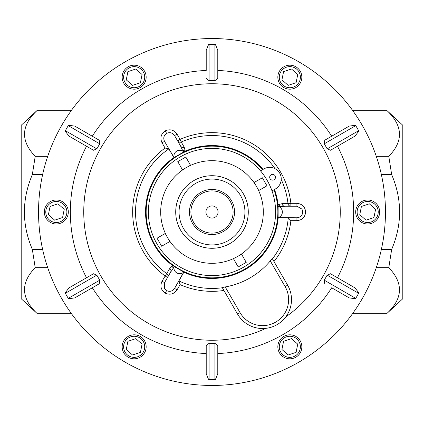 <?xml version="1.0" encoding="UTF-8"?>
<svg xmlns="http://www.w3.org/2000/svg" width="424" height="424" viewBox="0 0 424 424"><rect width="100%" height="100%" fill="white"/><g stroke="black" fill="none" stroke-linecap="round" stroke-linejoin="round"><path stroke-width="0.64" d="M391.665 249.402C402.233 224.503 402.233 199.572 391.665 174.598L388.792 156.334C403.563 141.113 403.012 125.912 387.139 110.743L402.8 125.271L402.8 298.729L387.139 313.257C403.001 298.289 403.553 283.089 388.792 267.666L391.665 249.402L381.372 249.402M71.168 110.743L36.861 110.743C20.999 125.711 20.447 140.911 35.208 156.334L32.335 174.598C21.767 199.572 21.767 224.503 32.335 249.402L35.208 267.666C20.437 282.887 20.988 298.088 36.861 313.257L21.2 298.729L21.2 125.271L36.782 110.743M47.721 156.334L35.208 156.334M36.861 313.257L71.168 313.257M35.208 267.666L47.721 267.666M32.335 174.598L42.628 174.598M42.628 249.402L32.335 249.402M381.372 174.598L391.665 174.598M388.792 156.334L376.279 156.334M387.139 110.743L352.832 110.743M352.832 313.257L387.139 313.257M376.279 267.666L388.792 267.666M172.966 268.864L170.559 272.219A2.889 2.889 30 0 0 169.78 268.461L172.685 265.567L172.966 268.864L174.11 266.452A5.782 5.745 30 0 0 183.783 272.044L183.73 272.134A66.446 66.446 0 0 0 278.213 217.581L278.102 217.592M250.043 277.895A76.092 76.092 0 0 0 270.284 260.919L272.314 258.651L287.626 285.172A28.912 28.912 0 0 1 277.047 324.662A28.912 28.912 0 0 1 237.557 314.078L222.245 287.562L225.218 286.937A76.092 76.092 0 0 0 250.043 277.895M284.87 206.218L280.762 206.626L278.049 204.734L282.008 203.668A2.889 2.889 -90 0 0 284.87 206.218L296.917 206.218L301.999 209.122L302.773 212C302.402 215.487 300.452 217.417 296.917 217.782L296.917 220.671L290.869 220.671L288.23 217.782A76.458 76.458 0 0 1 272.425 258.841L272.314 258.651M296.917 217.782L278.213 217.581M182.272 149.762L180.571 145.999A2.889 2.889 150 0 0 184.212 147.208L185.267 151.167L182.272 149.762L183.788 151.962A5.782 5.745 150 0 0 174.105 157.543L168.879 148.877L165.058 148.034A79.341 79.341 0 0 0 165.058 275.966L167.559 277.413L170.559 272.219L164.533 282.649L164.512 288.5L166.611 290.61C169.817 292.035 172.462 291.304 174.55 288.431L178.891 280.905L180.078 284.637L177.052 289.878C173.941 294.161 169.982 295.236 165.174 293.101C160.924 290.005 159.874 286.041 162.032 281.207L169.78 268.461M262.912 169.462A66.345 66.345 0 0 0 183.65 152.02L174.227 157.458A66.345 66.345 0 0 0 174.227 266.542L183.65 271.98A66.345 66.345 0 0 0 278.123 217.438L278.123 206.562A66.345 66.345 0 0 0 274.423 189.523M278.107 217.586A5.782 5.745 -90 0 0 278.107 206.414M278.102 206.409L280.762 206.626M277.047 324.662A28.912 28.912 0 0 0 285.76 316.919A128.249 128.249 0 0 0 320.099 142.989A128.249 128.249 0 0 0 147.875 100.933A128.249 128.249 0 0 0 98.188 271.111A128.249 128.249 0 0 0 265.986 328.335M206.218 70.463L206.218 50.207L206.218 70.463A141.653 141.653 0 0 0 92.315 136.226L99.248 140.227L99.741 143.816L68.248 125.637L68.465 125.266L74.772 126.098L99.248 140.227M96.82 148.877L93.466 150.239L68.99 136.109L65.116 131.064L65.333 130.687L96.82 148.877L99.741 143.816M68.99 136.109L93.466 150.239M86.533 146.238A141.653 141.653 0 0 0 86.533 277.762L93.466 273.761L96.82 275.123L65.333 293.313L65.116 292.936L68.99 287.891L86.533 277.762M99.741 280.185L99.248 283.773L74.772 297.902L68.465 298.735L68.248 298.364L99.741 280.185L96.82 275.123M74.772 297.902L99.248 283.773M92.315 287.774A141.653 141.653 0 0 0 206.218 353.536L206.218 345.534L209.08 343.313L209.085 379.671L208.656 379.671L206.218 373.793L206.218 353.536M214.92 343.313L217.782 345.534L217.782 373.793L215.344 379.671L214.915 379.671L214.92 343.313L209.08 343.313M217.782 373.793L217.782 345.534M217.782 353.536A141.653 141.653 0 0 0 331.685 287.774L349.228 297.902L331.685 287.774M298.729 362.218A173.453 173.453 0 0 0 362.218 125.271A173.453 173.453 0 0 0 125.271 61.782A173.453 173.453 0 0 0 61.782 298.729A173.453 173.453 0 0 0 298.729 362.218M65.116 131.064L68.465 125.266M68.99 287.891L93.466 273.761M68.465 298.735L65.116 292.936M206.218 373.793L206.218 345.534M215.344 379.671L208.656 379.671M324.752 283.773L324.259 280.185L355.752 298.364L355.535 298.735L349.228 297.902M358.884 292.936L358.667 293.313L327.18 275.123L330.534 273.761L355.01 287.891L358.884 292.936L355.535 298.735M327.18 275.123L324.259 280.185M355.01 287.891L330.534 273.761M355.01 136.109L330.534 150.239L327.18 148.877L358.667 130.687L358.884 131.064L355.01 136.109L330.534 150.239M324.259 143.816L324.752 140.227L349.228 126.098L355.535 125.266L355.752 125.637L324.259 143.816A131.345 131.345 0 0 1 327.18 148.877M355.535 125.266L358.884 131.064M349.228 126.098L324.752 140.227M206.218 50.207L208.656 44.329L209.085 44.329L209.08 80.687L206.218 78.467M209.08 80.687L214.92 80.687L214.915 44.329L215.344 44.329L217.782 50.207L217.782 78.467L214.92 80.687M208.656 44.329L215.344 44.329M217.782 50.207L217.782 78.467M331.685 136.226A141.653 141.653 0 0 0 217.782 70.463M337.467 277.762A141.653 141.653 0 0 0 337.467 146.238M74.772 126.098L92.315 136.226M183.73 272.134L174.55 288.431L177.052 289.878M183.168 273.496L178.891 280.905M173.156 156.281L164.533 141.351C163.086 138.107 163.781 135.452 166.611 133.39C169.817 131.965 172.462 132.696 174.55 135.569L180.571 145.999L174.55 135.569L177.052 134.122L180.078 139.363L177.571 140.81A2.889 2.889 150 0 0 181.239 142.003L184.212 147.208M278.049 204.734A66.446 66.446 0 0 0 274.514 189.47M263.007 169.409A66.446 66.446 0 0 0 185.267 151.167M282.008 203.668L287.997 203.642A2.889 2.889 -90 0 0 290.869 206.218L290.869 203.329L287.997 203.642A76.458 76.458 0 0 0 281.223 179.538M165.058 148.034L162.032 142.793L164.533 141.351M296.917 206.218L296.917 203.329C302.18 203.88 305.089 206.769 305.646 212C305.089 217.231 302.18 220.12 296.917 220.671M174.057 157.447A66.446 66.446 0 0 0 172.685 265.567M164.533 282.649L162.032 281.207M285.76 316.919A28.912 28.912 0 0 0 287.626 285.172L285.124 286.619L270.284 260.919M167.559 277.413A2.889 2.889 30 0 0 166.764 273.639A76.458 76.458 0 0 1 168.869 148.872M271.148 174.736A2.889 2.889 0 0 1 275.096 175.806A2.889 2.889 0 0 1 274.026 179.749A2.889 2.889 0 0 1 270.083 178.684A2.889 2.889 0 0 1 271.148 174.736M260.495 170.851L263.924 168.885A11.565 11.565 0 0 1 279.708 173.162A11.565 11.565 0 0 1 275.43 188.945L272.001 190.911M186.47 167.491A51.315 51.315 0 0 0 167.491 237.53A51.315 51.315 0 0 0 237.53 256.509A51.315 51.315 0 0 0 256.509 186.47A51.315 51.315 0 0 0 186.47 167.491M168.418 239.094L165.217 233.502L157.039 238.198L161.639 246.222L169.817 241.526L168.418 239.094M233.417 258.629A51.315 51.315 0 0 0 235.94 257.384L233.417 258.629L238.198 266.961L246.222 262.361L241.526 254.183L239.094 255.582M230.052 243.471A36.279 36.279 0 0 1 180.529 230.052A36.279 36.279 0 0 1 193.948 180.529A36.279 36.279 0 0 1 243.471 193.948A36.279 36.279 0 0 1 230.052 243.471A36.279 36.279 0 0 1 180.529 230.052A36.279 36.279 0 0 1 193.948 180.529M223.22 231.557A22.552 22.552 0 0 1 192.443 223.22A22.552 22.552 0 0 1 200.78 192.443A22.552 22.552 0 0 1 231.557 200.78A22.552 22.552 0 0 1 223.22 231.557A22.552 22.552 0 0 1 192.443 223.22A22.552 22.552 0 0 1 200.78 192.443M215.021 217.268A6.069 6.069 0 0 0 217.268 208.979A6.069 6.069 0 0 0 208.979 206.732A6.069 6.069 0 0 0 206.732 215.021A6.069 6.069 0 0 0 215.021 217.268M180.354 156.832A63.6 63.6 0 0 0 156.832 243.646A63.6 63.6 0 0 0 243.646 267.168A63.6 63.6 0 0 0 267.168 180.354A63.6 63.6 0 0 0 180.354 156.832M266.961 185.802L262.361 177.778L254.183 182.474L258.783 190.498L266.961 185.802M188.06 166.616L190.498 165.217L185.802 157.039L177.778 161.639L182.474 169.817L184.906 168.418M293.673 88.547A11.999 11.999 0 0 1 278.467 81.016A11.999 11.999 0 0 1 286.004 65.815A11.999 11.999 0 0 1 301.204 73.347A11.999 11.999 0 0 1 293.673 88.547A11.999 11.999 0 0 0 301.204 73.347A11.999 11.999 0 0 0 286.004 65.815M288.193 85.362L296.1 82.696L297.743 74.513L291.484 69.001L283.577 71.667L281.928 79.85L288.193 85.362M145.925 79.548A11.999 11.999 0 0 1 131.8 88.945A11.999 11.999 0 0 1 122.398 74.815A11.999 11.999 0 0 1 136.528 65.418A11.999 11.999 0 0 1 145.925 79.548A11.999 11.999 0 0 0 136.528 65.418A11.999 11.999 0 0 0 122.398 74.815M140.423 82.696L142.072 74.513L135.807 69.001L127.9 71.667L126.257 79.85L132.516 85.362L140.423 82.696M64.252 202.995A11.999 11.999 0 0 1 65.328 219.929A11.999 11.999 0 0 1 48.394 221.005A11.999 11.999 0 0 1 47.318 204.071A11.999 11.999 0 0 1 64.252 202.995A11.999 11.999 0 0 0 47.318 204.071A11.999 11.999 0 0 0 48.394 221.005M64.231 209.334L57.971 203.817L50.064 206.483L48.416 214.666L54.68 220.183L62.588 217.517L64.231 209.334M130.327 335.453A11.999 11.999 0 0 1 145.533 342.984A11.999 11.999 0 0 1 137.996 358.185A11.999 11.999 0 0 1 122.796 350.653A11.999 11.999 0 0 1 130.327 335.453A11.999 11.999 0 0 0 122.796 350.653A11.999 11.999 0 0 0 137.996 358.185M135.807 338.638L127.9 341.304L126.257 349.487L132.516 354.999L140.423 352.333L142.072 344.15L135.807 338.638M278.075 344.452A11.999 11.999 0 0 1 292.2 335.055A11.999 11.999 0 0 1 301.602 349.185A11.999 11.999 0 0 1 287.472 358.582A11.999 11.999 0 0 1 278.075 344.452A11.999 11.999 0 0 0 287.472 358.582A11.999 11.999 0 0 0 301.602 349.185M283.577 341.304L281.928 349.487L288.193 354.999L296.1 352.333L297.743 344.15L291.484 338.638L283.577 341.304M359.748 221.005A11.999 11.999 0 0 1 358.672 204.071A11.999 11.999 0 0 1 375.606 202.995A11.999 11.999 0 0 1 376.682 219.929A11.999 11.999 0 0 1 359.748 221.005A11.999 11.999 0 0 0 376.682 219.929A11.999 11.999 0 0 0 375.606 202.995M359.769 214.666L366.029 220.183L373.936 217.517L375.584 209.334L369.32 203.817L361.412 206.483L359.769 214.666M225.218 286.937L240.058 312.636A26.018 26.018 0 0 0 275.6 322.161A26.018 26.018 0 0 0 285.124 286.619M240.058 312.636L237.557 314.078M273.989 189.772A65.853 65.853 0 0 1 154.972 244.924A65.853 65.853 0 0 1 179.076 154.972A65.853 65.853 0 0 1 262.477 169.711M274.969 168.635A76.458 76.458 0 0 0 181.239 142.003L180.078 139.363A79.341 79.341 0 0 1 290.869 203.329L296.917 203.329M162.032 142.793C159.874 137.959 160.924 133.995 165.174 130.899L166.611 133.39M165.174 130.899C169.982 128.763 173.941 129.839 177.052 134.122M302.773 212L305.646 212M290.869 220.671A79.341 79.341 0 0 1 273.978 261.534M166.611 290.61L165.174 293.101M223.909 290.445A79.341 79.341 0 0 1 180.078 284.637M178.891 280.916A76.458 76.458 0 0 0 222.356 287.753M195.618 183.438A32.929 32.929 0 0 0 183.438 228.382A32.929 32.929 0 0 0 228.382 240.562A32.929 32.929 0 0 0 240.562 195.618A32.929 32.929 0 0 0 195.618 183.438M201.501 193.694A21.105 21.105 0 0 0 193.694 222.499A21.105 21.105 0 0 0 222.499 230.306A21.105 21.105 0 0 0 230.306 201.501A21.105 21.105 0 0 0 201.501 193.694M286.465 67.183A10.552 10.552 0 0 0 279.84 80.555A10.552 10.552 0 0 0 293.212 87.18A10.552 10.552 0 0 0 299.837 73.808A10.552 10.552 0 0 0 286.465 67.183M123.819 75.101A10.552 10.552 0 0 0 132.081 87.524A10.552 10.552 0 0 0 144.51 79.262A10.552 10.552 0 0 0 136.242 66.838A10.552 10.552 0 0 0 123.819 75.101M49.354 219.918A10.552 10.552 0 0 0 64.241 218.975A10.552 10.552 0 0 0 63.298 204.082A10.552 10.552 0 0 0 48.405 205.025A10.552 10.552 0 0 0 49.354 219.918M137.535 356.817A10.552 10.552 0 0 0 144.16 343.445A10.552 10.552 0 0 0 130.788 336.82A10.552 10.552 0 0 0 124.163 350.192A10.552 10.552 0 0 0 137.535 356.817M300.181 348.899A10.552 10.552 0 0 0 291.919 336.476A10.552 10.552 0 0 0 279.49 344.739A10.552 10.552 0 0 0 287.758 357.162A10.552 10.552 0 0 0 300.181 348.899M374.646 204.082A10.552 10.552 0 0 0 359.759 205.025A10.552 10.552 0 0 0 360.702 219.918A10.552 10.552 0 0 0 375.595 218.975A10.552 10.552 0 0 0 374.646 204.082"/></g></svg>
